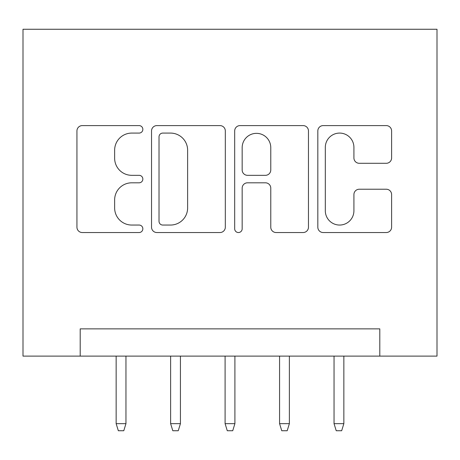 <?xml version="1.0" encoding="UTF-8"?>
<svg xmlns="http://www.w3.org/2000/svg" width="460" height="460" viewBox="0 0 460 460"><rect width="100%" height="100%" fill="white"/><g stroke="black" fill="none" stroke-linecap="round" stroke-linejoin="round"><path stroke-width="0.69" d="M142.847 129.34A3.743 3.743 0 0 0 139.104 125.597L82.288 125.597A5.348 5.348 0 0 0 76.941 130.945L76.941 227.188A5.348 5.348 0 0 0 82.288 232.536L139.104 232.536A3.743 3.743 0 0 0 142.847 228.792A3.743 3.743 0 0 0 139.104 225.049L131.75 225.049A17.112 17.112 0 0 1 114.638 207.943L114.638 199.922A17.112 17.112 0 0 1 131.75 182.81L139.104 182.81A3.743 3.743 0 0 0 142.847 179.066A3.743 3.743 0 0 0 139.104 175.323L131.75 175.323A17.112 17.112 0 0 1 114.638 158.211L114.638 150.196A17.112 17.112 0 0 1 131.75 133.084L139.104 133.084A3.743 3.743 0 0 0 142.847 129.34M386.262 163.294A5.348 5.348 0 0 0 391.609 157.947L391.609 130.945A5.348 5.348 0 0 0 386.262 125.597L323.173 125.597A5.348 5.348 0 0 0 317.825 130.945L317.825 227.188A5.348 5.348 0 0 0 323.173 232.536L386.262 232.536A5.348 5.348 0 0 0 391.609 227.188L391.609 194.574A5.348 5.348 0 0 0 386.262 189.227L359.26 189.227A5.348 5.348 0 0 0 353.918 194.574L353.918 210.749A14.3 14.3 0 0 1 339.612 225.049A14.3 14.3 0 0 1 325.312 210.749L325.312 147.384A14.3 14.3 0 0 1 339.612 133.084A14.3 14.3 0 0 1 353.918 147.384L353.918 157.947A5.348 5.348 0 0 0 359.26 163.294L386.262 163.294M379.805 356.109L437 356.109L437 29.262L23 29.262L23 356.109L379.805 356.109L379.805 328.871L80.195 328.871L80.195 356.109M225.319 130.945A5.348 5.348 0 0 0 219.972 125.597L156.883 125.597A5.348 5.348 0 0 0 151.536 130.945L151.536 227.188A5.348 5.348 0 0 0 156.883 232.536L219.972 232.536A5.348 5.348 0 0 0 225.319 227.188L225.319 130.945M240.028 125.597L303.117 125.597A5.348 5.348 0 0 1 308.464 130.945L308.464 227.188A5.348 5.348 0 0 1 303.117 232.536L276.115 232.536A5.348 5.348 0 0 1 270.773 227.188L270.773 188.157A5.348 5.348 0 0 0 265.426 182.81L247.509 182.81A5.348 5.348 0 0 0 242.167 188.157L242.167 228.792A3.743 3.743 0 0 1 238.424 232.536A3.743 3.743 0 0 1 234.68 228.792L234.68 130.945A5.348 5.348 0 0 1 240.028 125.597M162.76 133.084A3.743 3.743 0 0 0 159.022 136.827L159.022 221.306A3.743 3.743 0 0 0 162.76 225.049L170.516 225.049A17.112 17.112 0 0 0 187.623 207.943L187.623 150.196A17.112 17.112 0 0 0 170.516 133.084L162.76 133.084M270.773 147.654A14.3 14.3 0 0 0 256.467 133.348A14.3 14.3 0 0 0 242.167 147.654L242.167 169.976A5.348 5.348 0 0 0 247.509 175.323L265.426 175.323A5.348 5.348 0 0 0 270.773 169.976L270.773 147.654M125.954 423.654L123.774 430.738L118.329 430.738L116.15 423.654L125.954 423.654L125.954 356.109M116.15 423.654L116.15 356.109M180.429 423.654L178.25 430.738L172.805 430.738L170.625 423.654L180.429 423.654L180.429 356.109M170.625 423.654L170.625 356.109M234.905 423.654L232.725 430.738L227.274 430.738L225.095 423.654L234.905 423.654L234.905 356.109M225.095 423.654L225.095 356.109M289.374 423.654L287.195 430.738L281.75 430.738L279.571 423.654L289.374 423.654L289.374 356.109M279.571 423.654L279.571 356.109M343.85 423.654L341.671 430.738L336.225 430.738L334.046 423.654L343.85 423.654L343.85 356.109M334.046 423.654L334.046 356.109"/></g></svg>
